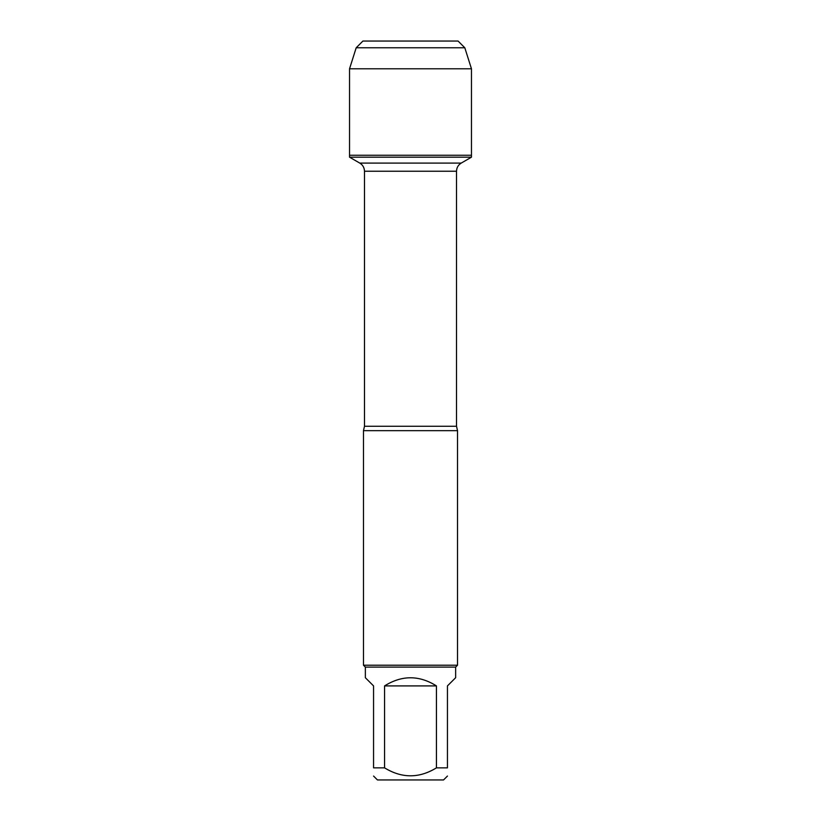 <?xml version="1.0" encoding="UTF-8"?>
<svg xmlns="http://www.w3.org/2000/svg" width="821" height="821" viewBox="0 0 821 821"><rect width="100%" height="100%" fill="white"/><g stroke="black" fill="none" stroke-linecap="round" stroke-linejoin="round"><path stroke-width="1.23" d="M349.541 157.18L471.459 157.18L471.459 155.241L349.541 155.241L349.541 157.18L359.783 163.092C362.8 164.97 364.37 167.689 364.483 171.24L364.483 426.263L363.477 430.656L363.477 665.215L457.523 665.215L457.523 430.656L363.477 430.656M447.445 767.861C447.445 778.452 447.445 778.452 447.445 767.861L436.433 767.861C419.151 778.452 401.859 778.452 384.567 767.861L373.555 767.861C373.555 778.452 373.555 778.452 373.555 767.861L373.555 685.904L365.355 677.715L365.355 667.104L455.645 667.104L455.645 677.715L447.445 685.904L447.445 767.861M447.445 776.05L443.545 779.95L377.455 779.95L373.555 776.05M436.433 767.861L436.433 685.904C419.141 675.078 401.859 675.078 384.567 685.904L384.567 767.861M365.355 667.104L363.477 665.215M384.567 685.904L436.433 685.904M400.084 41.05L362.913 41.05L356.191 47.772L349.541 68.79L349.541 155.241L471.459 155.241L471.459 68.79L349.541 68.79L349.541 155.241L410.5 155.241M464.809 47.772L458.087 41.05L362.913 41.05L356.191 47.772L464.809 47.772L471.459 68.79M364.483 426.263L456.517 426.263L457.523 430.656M456.517 426.263L456.517 171.24L364.483 171.24M359.783 163.092L461.217 163.092L359.783 163.092M456.517 171.24C456.63 167.689 458.2 164.97 461.217 163.092L471.459 157.18M455.645 667.104L457.523 665.215M356.191 47.772L349.541 68.79"/></g></svg>
